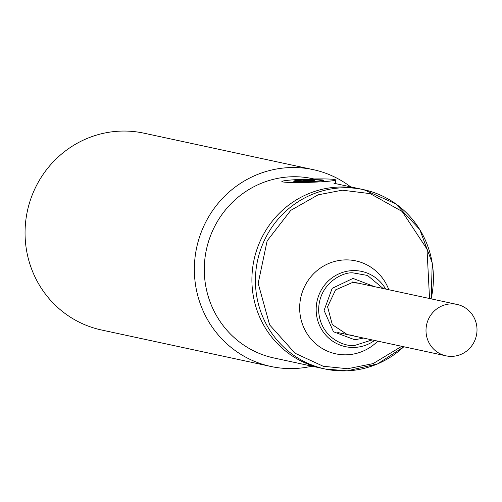 <?xml version="1.0" encoding="UTF-8"?>
<svg xmlns="http://www.w3.org/2000/svg" width="502" height="502" viewBox="0 0 502 502"><rect width="100%" height="100%" fill="white"/><g stroke="black" fill="none" stroke-linecap="round" stroke-linejoin="round"><path stroke-width="0.75" d="M305.58 180.055A12.864 0.784 178.3 0 1 321.55 180.343A12.864 0.784 178.3 0 1 311.805 181.391A12.864 0.784 178.3 0 1 295.835 181.103A12.864 0.784 178.3 0 1 305.58 180.055M310.048 181.015A5.591 0.339 178.3 0 1 303.133 180.921A5.591 0.339 178.3 0 1 307.343 180.431A5.591 0.339 178.3 0 1 314.252 180.594A5.591 0.339 178.3 0 1 310.048 181.015M302.198 179.321A26.844 1.638 178.3 0 1 335.524 179.923A26.844 1.638 178.3 0 1 315.187 182.119A26.844 1.638 178.3 0 1 281.86 181.517A26.844 1.638 178.3 0 1 302.198 179.321M305.04 179.936A15.098 0.922 -1.7 0 0 293.601 181.172A15.098 0.922 -1.7 0 0 312.344 181.511A15.098 0.922 -1.7 0 0 323.784 180.274A15.098 0.922 -1.7 0 0 305.04 179.936M450.727 303.905A26.286 25.47 -77.8 0 1 457.046 304.438A26.286 25.47 -77.8 0 1 476.9 332.261A26.286 25.47 -77.8 0 1 452.289 356.357A26.286 25.47 -77.8 0 1 445.971 355.83A26.286 25.47 -77.8 0 1 426.116 328.007A26.286 25.47 -77.8 0 1 450.727 303.905M363.504 338.059L354.814 339.791L333.453 331.753L324.072 310.443L332.161 288.349L352.994 278.415L374.567 286.667M313.97 178.957L312.595 178.662A91.722 88.867 -77.8 0 0 290.564 176.817A91.722 88.867 -77.8 0 0 204.327 272.31A91.722 88.867 -77.8 0 0 273.966 357.989L321.581 368.248A91.722 88.867 -77.8 0 1 252.299 271.162A91.722 88.867 -77.8 0 1 338.185 187.077A91.722 88.867 -77.8 0 1 360.216 188.921L363.73 189.681A91.722 88.867 -77.8 0 1 431.118 298.853M377.768 341.134A47.539 46.059 -77.8 0 1 347.196 354.782A47.539 46.059 -77.8 0 1 299.681 309.42A47.539 46.059 -77.8 0 1 344.378 259.929A47.539 46.059 -77.8 0 1 388.837 289.742M342.634 333.064A26.286 25.47 102.2 0 0 344.065 333.046M313.235 169.645L143.936 133.174A100.67 97.539 102.2 0 0 119.752 131.147A100.67 97.539 102.2 0 0 25.1 235.959A100.67 97.539 102.2 0 0 101.529 329.996L270.835 366.466A100.67 97.539 -77.8 0 1 194.399 272.429A100.67 97.539 -77.8 0 1 289.052 167.618A100.67 97.539 -77.8 0 1 313.235 169.645A100.67 97.539 -77.8 0 1 350.647 186.857M312.018 366.184A100.67 97.539 -77.8 0 1 295.013 368.493A100.67 97.539 -77.8 0 1 270.835 366.466M347.133 370.846A91.722 88.867 -77.8 0 1 325.101 369.001L321.581 368.248A91.722 88.867 -77.8 0 1 252.299 271.162A91.722 88.867 -77.8 0 1 338.185 187.077A91.722 88.867 -77.8 0 1 360.216 188.921L333.962 183.268M401.738 346.298L373.074 363.617L347.61 368.732L323.2 366.253L295.007 353.213L269.63 324.901L258.172 283.348L267.133 240.878L290.765 210.369L318.111 194.839L342.308 190.183L370.244 193.64L402.184 211.493L427.001 249.124L429.536 298.508M403.872 346.756L377.523 363.937L347.164 370.852L325.101 369.001A91.722 88.867 -77.8 0 1 255.813 271.921A91.722 88.867 -77.8 0 1 341.699 187.836A91.722 88.867 -77.8 0 1 363.73 189.681L395.695 203.787L419.766 229.527L432.235 262.935L431.187 298.866M372.133 339.923L354.977 345.357C344.711 347.277 319.937 337.495 318.657 310.682C318.343 283.831 342.471 271.852 352.824 272.85L367.52 275.454L383.202 288.531M374.605 340.456A38.491 37.292 -77.8 0 1 354.65 347.422A38.491 37.292 -77.8 0 1 316.178 310.694A38.491 37.292 -77.8 0 1 352.366 270.616A38.491 37.292 -77.8 0 1 385.674 289.064M353.596 335.098A26.286 25.47 -77.8 0 1 347.284 334.57L332.33 324.668L327.568 306.747L335.581 289.892L352.109 282.651L358.353 283.178A26.286 25.47 -77.8 0 0 352.04 282.645M403.815 346.744A91.722 88.867 -77.8 0 1 347.202 370.846M321.562 180.82L321.55 180.343M295.847 181.586L295.835 181.103M335.637 183.625L335.524 179.923M352.649 281.948L457.046 304.438M337.752 332.512L445.971 355.83"/></g></svg>
